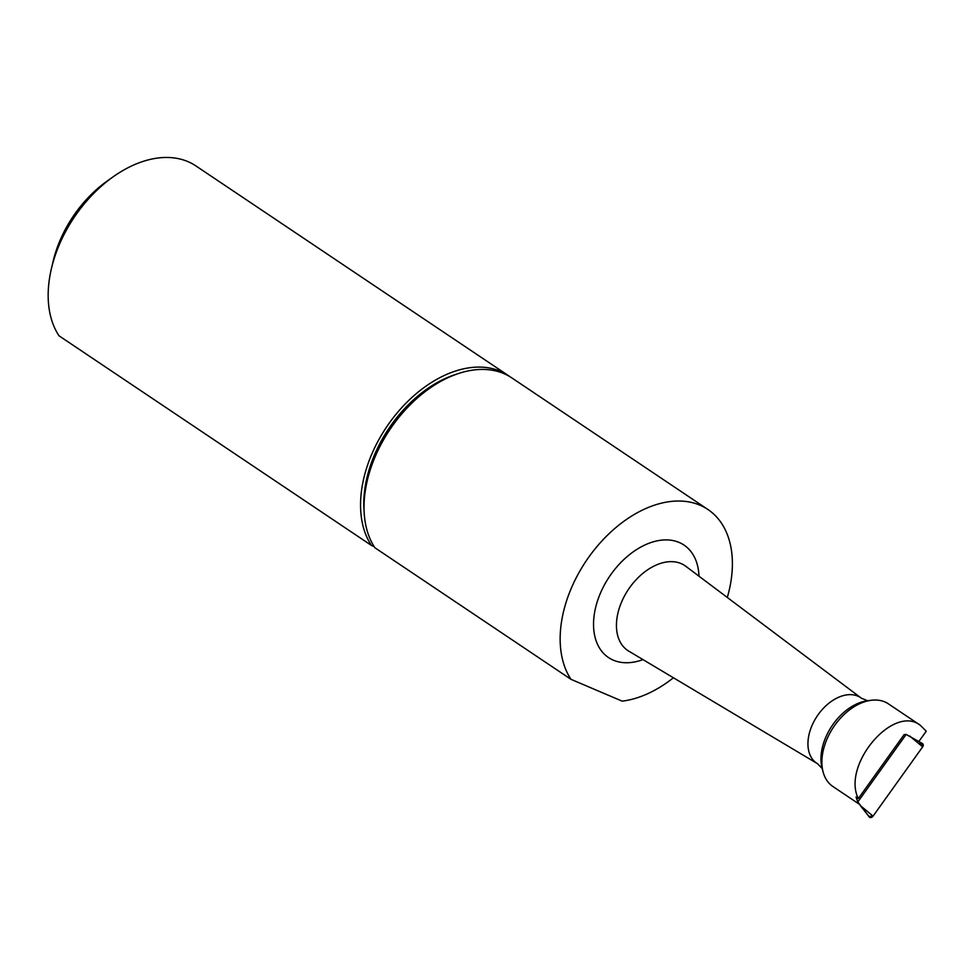 <?xml version="1.0" encoding="UTF-8"?>
<svg xmlns="http://www.w3.org/2000/svg" width="975" height="975" viewBox="0 0 975 975"><rect width="100%" height="100%" fill="white"/><g stroke="black" fill="none" stroke-linecap="round" stroke-linejoin="round"><path stroke-width="1.46" d="M858.317 798.574L856.038 797.05L857.805 801.974L906.153 734.443L904.118 734.602L858.317 798.574C841.62 765.18 893.234 704.072 920.266 725.242L926.25 731.189L918.889 741.463M920.266 725.242L888.359 703.828A49.774 32.589 123.9 0 0 871.114 700.294A49.774 32.589 123.9 0 0 823.083 771.871A49.774 32.589 123.9 0 0 832.894 786.496L859.414 804.29M510.023 376.752A110.614 72.418 123.9 0 0 508.304 375.546A110.614 72.418 123.9 0 0 395.241 415.228A110.614 72.418 123.9 0 0 371.414 545.415L374.132 546.573M508.304 375.546L195.902 165.921A110.614 72.418 123.9 0 0 112.978 176.926A110.614 72.418 123.9 0 0 66.983 229.076A110.614 72.418 123.9 0 0 51.395 268.71A110.614 72.418 123.9 0 0 59.012 335.79L371.414 545.415M673.408 677.771A110.614 72.418 123.9 0 1 622.148 701.147L571.009 679.343L374.888 547.743A110.614 72.418 123.9 0 1 398.714 417.556A110.614 72.418 123.9 0 1 511.778 377.873L707.899 509.474A110.614 72.418 123.9 0 0 594.835 549.157A110.614 72.418 123.9 0 0 571.009 679.343M727.301 597.468A110.614 72.418 123.9 0 0 707.899 509.474M112.978 176.926L106.958 181.204A96.781 63.363 123.9 0 0 66.714 226.846A96.781 63.363 123.9 0 0 53.077 261.519L51.395 268.71M906.153 734.443L922.447 743.572A2.742 2.047 131.2 0 1 922.642 746.874L873.039 816.16A2.742 2.047 131.2 0 1 869.261 816.953L860.121 805.326L873.039 816.16M857.805 801.974L869.005 816.477L873.039 816.16L922.642 746.874L921.363 743.34L918.682 743.559M871.114 700.294L867.275 700.793A46.812 30.652 123.9 0 0 822.096 768.129L823.083 771.871M861.376 698.185A39.451 25.825 123.9 0 0 817.208 716.028A39.451 25.825 123.9 0 0 817.44 763.657L628.753 651.129A51.151 33.491 123.9 0 1 625.146 594.762A51.151 33.491 123.9 0 1 685.717 566.231L861.376 698.185L867.665 700.757M698.965 576.176A67.738 44.35 123.9 0 0 662.756 540.028A67.738 44.35 123.9 0 0 605.061 583.757A67.738 44.35 123.9 0 0 598.065 645.438A67.738 44.35 123.9 0 0 642.976 659.612M364.126 511.327A106.458 69.7 -56.1 0 1 456.032 374.351M922.642 746.874L909.724 736.027M822.205 768.507L817.44 763.657"/></g></svg>
